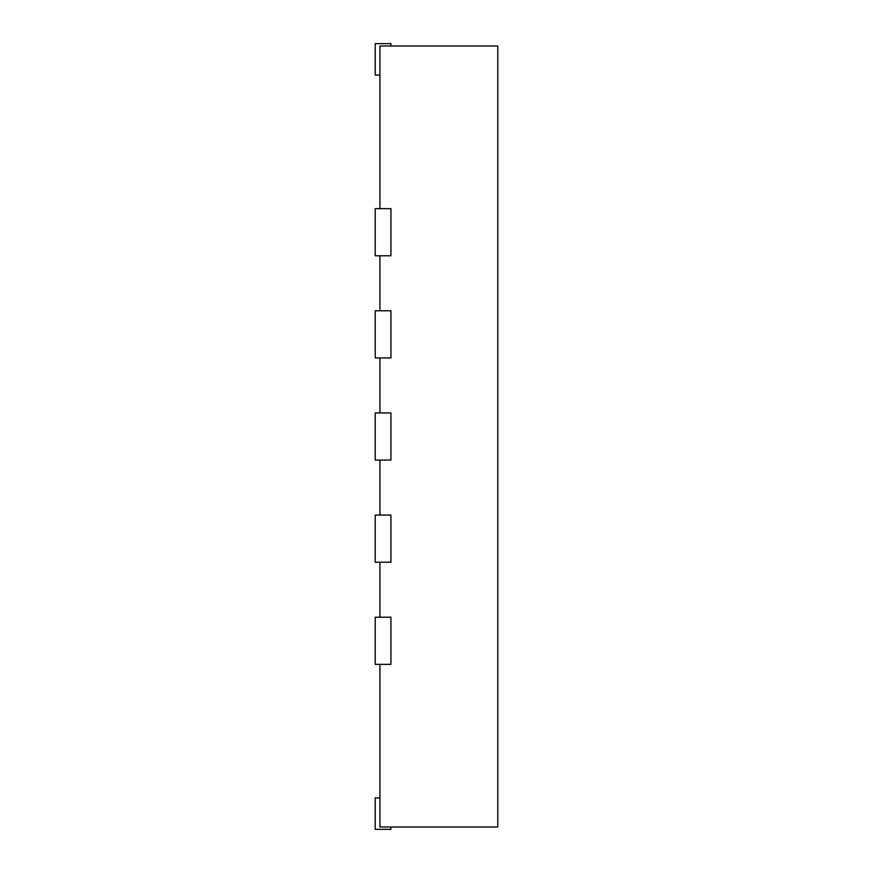 <?xml version="1.0" encoding="UTF-8"?>
<svg xmlns="http://www.w3.org/2000/svg" width="873" height="873" viewBox="0 0 873 873"><rect width="100%" height="100%" fill="white"/><g stroke="black" fill="none" stroke-linecap="round" stroke-linejoin="round"><path stroke-width="1.31" d="M379.93 208.647L379.93 46.007L497.785 46.007L497.785 826.993L379.93 826.993L379.93 664.353M379.93 310.788L379.93 255.789M379.93 412.929L379.93 357.93M379.93 515.07L379.93 460.071M379.93 617.211L379.93 562.212M390.929 826.993L390.929 829.35L375.215 829.35L375.215 797.922L379.93 797.922M375.215 664.353L390.929 664.353L390.929 617.211L375.215 617.211L375.215 664.353M375.215 562.212L390.929 562.212L390.929 515.07L375.215 515.07L375.215 562.212M375.215 460.071L390.929 460.071L390.929 412.929L375.215 412.929L375.215 460.071M375.215 357.93L390.929 357.93L390.929 310.788L375.215 310.788L375.215 357.93M375.215 255.789L390.929 255.789L390.929 208.647L375.215 208.647L375.215 255.789M390.929 46.007L390.929 43.65L375.215 43.65L375.215 75.078L379.93 75.078"/></g></svg>
